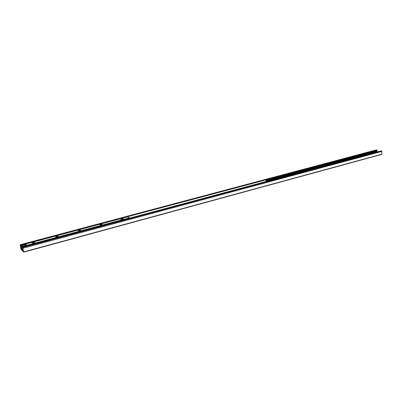 <?xml version="1.0" encoding="UTF-8"?>
<svg xmlns="http://www.w3.org/2000/svg" width="402" height="402" viewBox="0 0 402 402"><rect width="100%" height="100%" fill="white"/><g stroke="black" fill="none" stroke-linecap="round" stroke-linejoin="round"><path stroke-width="0.6" d="M23.728 252.144L381.764 154.403L381.895 151.403L381.222 150.886M21.401 248.954L20.14 244.763L21.004 249.3L23.708 252.175L22.733 247.471L23.105 250.742L21.401 248.954L22.643 248.617M21.331 248.878L22.628 248.526M377.031 151.83L377.016 150.237L376.438 149.886M34.773 242.391L34.607 242.768L32.346 242.934L34.773 242.391M34.341 242.903L32.944 243.17M58.094 236.15L57.948 236.517L55.742 236.657L58.094 236.15M57.677 236.657L56.325 236.899M80.551 230.14L80.43 230.502L78.269 230.617L80.551 230.14M80.149 230.642L78.842 230.859M102.188 224.346L102.093 224.703L99.982 224.798L102.188 224.346M101.806 224.844L100.54 225.04M123.057 218.763L122.987 219.11L120.912 219.19L123.057 218.763M122.685 219.256L121.459 219.427M25.989 245.662L25.482 244.084L26.713 245.341L26.778 246.195M20.462 245.426L127.57 216.824L129.253 217.839L129.303 218.231M27.251 246.069L27.386 245.607L268.697 180.794L269.084 181.031M27.492 245.712L268.878 180.855M27.386 245.607L27.16 246.089M265.953 179.86L25.683 243.863L265.772 179.8L266.159 180.041L266.245 181.453M25.587 244.572L25.778 245.597M267.692 181.061L267.35 180.799L267.938 180.995M267.013 181.247L267.109 180.865M25.567 246.501L25.522 245.667L25.894 245.567L26.562 246.255M25.522 245.667L26.185 246.356M25.437 244.22L25.698 245.617M23.773 247.004L23.487 246.717M23.999 246.944L23.939 246.587L24.226 246.883M377.372 151.906L376.81 151.8M376.674 152.097L377.071 151.725L377.604 151.845M23.713 251.913L381.9 154.177M23.004 248.21L381.895 151.403M22.733 247.471L381.573 150.911M22.602 247.336L381.327 150.856M21.246 248.783L22.607 248.416M20.974 248.054L22.371 247.682M20.854 247.426L23.371 246.748M22.628 247.722C22.16 247.431 22.452 247.094 23.497 246.712L25.582 246.516M24.07 246.562L25.547 246.165M268.777 180.82L376.769 151.81M20.809 247.25L25.537 245.979M266.24 181.352L267.039 181.136M267.772 180.94L377.011 151.609M20.608 246.637L25.638 245.29M266.209 180.825L376.81 151.187M20.457 245.838L25.487 244.496M266.169 180.161L376.81 150.589M265.978 179.885L377.016 150.237M20.316 244.918L376.885 149.881M20.185 244.788L376.639 149.83M127.58 216.824L25.482 244.084M129.253 217.839L26.713 245.341M129.313 217.969L26.768 245.491M129.323 218.075L26.788 245.602M129.323 218.13L26.793 245.662M22.452 247.3L22.668 247.853M22.984 249.652L22.482 247.773M23.708 252.175L381.764 154.403M22.577 247.325L381.272 150.861M20.14 244.763L376.533 149.83M32.346 242.934L32.698 243.15M55.742 236.657L56.074 236.873M78.269 230.617L78.586 230.828M99.982 224.798L100.279 225.004M120.912 219.19L121.193 219.386M23.487 246.707L22.401 247.356M25.602 246.511L23.944 246.587M376.825 151.79L376.548 151.981"/></g></svg>
